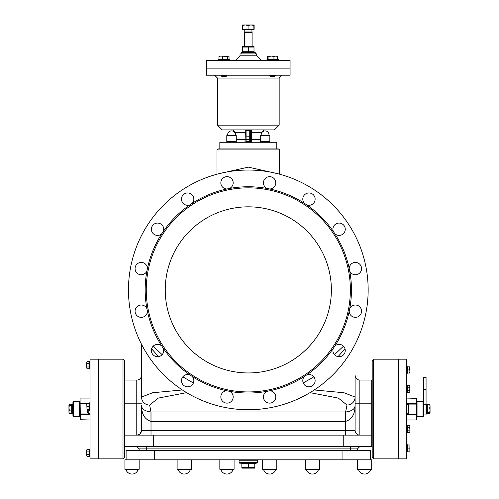 <?xml version="1.0" encoding="UTF-8"?>
<svg xmlns="http://www.w3.org/2000/svg" width="499" height="499" viewBox="0 0 499 499"><rect width="100%" height="100%" fill="white"/><g stroke="black" fill="none" stroke-linecap="round" stroke-linejoin="round"><path stroke-width="0.75" d="M331.373 289.894A83.059 83.059 0 0 1 206.786 361.825A83.059 83.059 0 0 1 206.786 217.957A83.059 83.059 0 0 1 331.373 289.894M150.991 421.374L345.614 421.374C351.945 419.434 355.101 414.064 355.107 405.263C355.101 408.931 351.945 411.176 345.657 412.006L345.632 421.374L345.614 412.006L151.016 412.006L151.016 430.381L141.523 430.381L141.523 405.263C141.523 414.064 144.679 419.434 150.991 421.374L150.972 412.006C144.679 411.176 141.529 408.931 141.523 405.263L141.491 430.918L140.132 433.737L138.342 434.866L136.776 435.128A4.747 4.747 0 0 0 141.523 430.381A4.747 4.747 0 0 1 136.776 435.128L136.776 403.803L141.523 403.803M162.131 354.664L153.156 346.2M343.468 346.2L334.492 354.664M146.269 289.894A102.046 102.046 0 0 0 299.338 378.267A102.046 102.046 0 0 0 299.338 201.515A102.046 102.046 0 0 0 146.269 289.894M371.718 403.803L371.718 380.07L359.854 380.07A4.747 4.747 0 0 1 355.107 375.323A4.747 4.747 0 0 0 359.854 380.07L359.854 403.803L371.718 403.803L371.718 435.128L343.243 435.128L343.243 446.524L371.718 446.524L371.718 435.128L372.192 435.128L372.192 457.44L372.192 360.615L372.192 382.92L371.718 382.92M124.906 403.803L136.776 403.803L136.776 380.07A4.747 4.747 0 0 0 141.523 375.323A4.747 4.747 0 0 1 136.776 380.07L124.906 380.07L124.906 446.524L153.386 446.524L153.386 435.128L124.432 435.128L124.432 442.077M278.267 148.927L217.938 148.927L216.99 149.875L279.64 149.875L278.692 148.927M277.725 173.708L248.315 167.134L218.899 173.714M343.243 446.524L153.386 446.524M345.614 421.374L345.614 430.381L355.107 430.381A4.747 4.747 0 0 0 359.854 435.128L359.854 403.803L355.107 403.803L355.107 430.381L355.107 397.042L343.992 392.75L314.258 389.962M153.386 435.128L343.243 435.128M182.366 389.962L152.632 392.75L141.523 397.042L141.523 344.279M151.615 348.845L158.563 356.629M182.821 376.839L193.375 382.995M303.249 382.995L313.809 376.839M338.06 356.629L345.015 348.845M355.107 375.722L355.107 397.042A8.103 8.04 23 0 1 346.992 405.051L345.614 412.006M359.854 446.524L357.477 448.894L357.477 450.316L357.477 448.894L350.36 448.894L350.36 450.316M146.269 446.524L146.269 448.894L139.146 448.894L136.776 446.524L139.146 448.894L139.146 450.316M146.269 450.316L146.269 448.894L350.36 448.894L350.36 446.524M147.417 268.493A103.143 103.143 0 0 0 146.906 271.044A6.169 6.169 0 0 1 136.857 272.934A6.169 6.169 0 0 1 138.853 262.904A6.169 6.169 0 0 1 147.417 268.493A103.143 103.143 0 0 1 161.838 233.675A6.169 6.169 0 0 1 151.833 231.573A6.169 6.169 0 0 1 157.509 223.072A6.169 6.169 0 0 1 163.285 231.511A103.143 103.143 0 0 0 161.838 233.675M192.096 203.417A103.143 103.143 0 0 0 189.932 204.858A6.169 6.169 0 0 1 181.493 199.089A6.169 6.169 0 0 1 189.994 193.412A6.169 6.169 0 0 1 192.096 203.417A103.143 103.143 0 0 1 226.92 188.99A6.169 6.169 0 0 1 221.325 180.432A6.169 6.169 0 0 1 231.355 178.436A6.169 6.169 0 0 1 229.471 188.485A103.143 103.143 0 0 0 226.92 188.99M269.709 188.99A103.143 103.143 0 0 0 267.158 188.485A6.169 6.169 0 0 1 265.268 178.436A6.169 6.169 0 0 1 275.298 180.432A6.169 6.169 0 0 1 269.709 188.99A103.143 103.143 0 0 1 304.533 203.417A6.169 6.169 0 0 1 306.629 193.412A6.169 6.169 0 0 1 315.131 199.089A6.169 6.169 0 0 1 306.692 204.858A103.143 103.143 0 0 0 304.533 203.417M334.792 233.675A103.143 103.143 0 0 0 333.344 231.511A6.169 6.169 0 0 1 339.114 223.072A6.169 6.169 0 0 1 344.797 231.573A6.169 6.169 0 0 1 334.792 233.675A103.143 103.143 0 0 1 349.213 268.493A6.169 6.169 0 0 1 357.777 262.904A6.169 6.169 0 0 1 359.767 272.934A6.169 6.169 0 0 1 349.718 271.044A103.143 103.143 0 0 0 349.213 268.493M349.213 311.289A103.143 103.143 0 0 0 349.718 308.738A6.169 6.169 0 0 1 359.767 306.848A6.169 6.169 0 0 1 357.777 316.877A6.169 6.169 0 0 1 349.213 311.289A103.143 103.143 0 0 1 334.792 346.106A6.169 6.169 0 0 1 344.797 348.208A6.169 6.169 0 0 1 339.114 356.71A6.169 6.169 0 0 1 333.344 348.271A103.143 103.143 0 0 0 334.792 346.106M304.533 376.365A103.143 103.143 0 0 0 306.692 374.924A6.169 6.169 0 0 1 315.131 380.693A6.169 6.169 0 0 1 306.629 386.376A6.169 6.169 0 0 1 304.533 376.365A103.143 103.143 0 0 1 269.709 390.792A6.169 6.169 0 0 1 275.298 399.35A6.169 6.169 0 0 1 265.268 401.346A6.169 6.169 0 0 1 267.158 391.297A103.143 103.143 0 0 0 269.709 390.792M226.92 390.792A103.143 103.143 0 0 0 229.471 391.297A6.169 6.169 0 0 1 231.355 401.346A6.169 6.169 0 0 1 221.325 399.35A6.169 6.169 0 0 1 226.92 390.792A103.143 103.143 0 0 1 192.096 376.365A6.169 6.169 0 0 1 189.994 386.376A6.169 6.169 0 0 1 181.493 380.693A6.169 6.169 0 0 1 189.932 374.924A103.143 103.143 0 0 0 192.096 376.365M161.838 346.106A103.143 103.143 0 0 0 163.285 348.271A6.169 6.169 0 0 1 157.509 356.71A6.169 6.169 0 0 1 151.833 348.208A6.169 6.169 0 0 1 161.838 346.106A103.143 103.143 0 0 1 147.417 311.289A6.169 6.169 0 0 1 138.853 316.877A6.169 6.169 0 0 1 136.857 306.848A6.169 6.169 0 0 1 146.906 308.738A103.143 103.143 0 0 0 147.417 311.289M128.468 289.894A119.847 119.847 0 0 0 308.239 393.68A119.847 119.847 0 0 0 308.239 186.102A119.847 119.847 0 0 0 128.468 289.894M189.932 204.858A103.143 103.143 0 0 0 163.285 231.511M267.158 188.485A103.143 103.143 0 0 0 229.471 188.485M333.344 231.511A103.143 103.143 0 0 0 306.692 204.858M349.718 308.738A103.143 103.143 0 0 0 349.718 271.044M306.692 374.924A103.143 103.143 0 0 0 333.344 348.271M229.471 391.297A103.143 103.143 0 0 0 267.158 391.297M163.285 348.271A103.143 103.143 0 0 0 189.932 374.924M146.906 271.044A103.143 103.143 0 0 0 146.906 308.738M373.62 359.186L398.296 359.186L398.296 458.862L373.62 458.862L373.62 359.186L372.192 360.615M372.192 424.874L372.192 435.128M416.334 398.065L416.571 419.715L416.571 398.339L406.604 398.065M406.604 404.09L416.334 404.09L416.571 419.715M406.604 414.507L416.571 414.37M416.334 419.983L406.604 419.983M398.533 453.373L398.533 458.862L406.604 458.862L406.604 359.186L398.533 359.186L398.533 453.373M123.01 458.862L98.328 458.862L98.328 359.186L123.01 359.186L123.01 458.862L124.432 457.44L124.432 360.615L124.432 435.128M79.578 406.654L80.052 406.654L80.052 398.339L80.052 419.715L90.02 419.983M80.295 419.983L80.295 413.958L80.052 411.401L79.578 411.401M90.02 413.958L80.295 413.958L80.052 398.339M86.745 403.541L87.026 409.71L86.745 403.541L80.052 403.679M87.026 403.541L89.265 403.541M80.295 398.065L90.02 398.065M98.091 406.305L98.091 359.186L90.02 359.186L90.02 458.862L98.091 458.862L98.091 406.305M126.097 450.316L126.097 459.81L370.532 459.81L370.532 450.316L126.097 450.316L126.097 459.81L124.906 459.81L124.906 469.303L139.146 469.303L139.146 459.81M370.532 450.316L370.532 459.81L371.718 459.81L371.718 469.303L357.477 469.303L357.477 459.81M206.549 60.547L290.081 60.547L290.081 68.145L206.549 68.145L206.549 60.547M235.26 60.547L240.007 55.801L240.007 53.904L256.617 53.904L256.617 55.801L261.364 60.547M290.081 68.095L206.549 68.095L206.549 75.212L290.081 75.212L290.081 68.095M276.789 148.927L276.789 142.277L219.834 142.277L219.834 148.927M274.419 129.89L222.211 129.89L217.464 125.143L279.166 125.143L274.419 129.89M251.633 142.277L251.409 139.433L251.633 142.277A0.948 0.948 0 0 1 250.685 141.329L246.886 141.329L246.886 129.89L246.15 130.445A0.948 0.811 -90 0 0 245.414 129.89M250.685 141.329L250.685 130.844A0.948 0.948 0 0 1 250.804 130.382A0.948 0.948 0 0 0 250.685 130.844L250.685 132.74L250.685 130.844A0.948 0.948 0 0 1 251.633 129.89A0.948 0.948 0 0 0 251.028 130.114A0.948 0.948 0 0 1 251.116 130.046A0.948 0.948 0 0 0 250.685 130.844L250.473 130.445A0.948 0.811 90 0 1 251.215 129.89M263.977 129.89L261.127 132.74L251.409 132.74L251.39 129.927A0.948 0.948 0 0 1 251.633 129.89A0.948 0.948 0 0 0 251.116 130.046L250.804 130.382L251.116 130.046M249.737 142.277L249.737 136.177L246.886 136.177A0.948 0.636 180 0 1 245.938 135.547L245.938 130.844L245.938 132.74L245.221 132.74L244.99 129.89A0.948 0.948 0 0 1 245.24 129.927A0.948 0.948 0 0 0 244.99 129.89A0.948 0.948 0 0 1 245.938 130.844A0.948 0.948 0 0 0 245.826 130.382A0.948 0.948 0 0 1 245.938 130.844L246.15 130.445A0.948 0.636 180 0 0 246.886 130.676L249.737 130.676A0.948 0.636 0 0 0 250.473 130.445L249.737 129.89L249.737 136.177A0.948 0.636 0 0 0 250.685 135.547M244.99 129.89L245.24 129.927A0.948 0.948 0 0 1 245.508 130.046L245.82 130.382A0.948 0.948 0 0 0 245.508 130.046A0.948 0.948 0 0 1 245.602 130.114M235.497 135.634L235.497 132.74L245.221 132.74L244.99 142.277A0.948 0.948 0 0 0 245.938 141.329L245.938 135.547M214.614 75.212L217.464 78.062L279.166 78.062L279.166 125.143M319.51 459.81L319.51 469.303L305.269 469.303L305.269 459.81M191.36 459.81L191.36 469.303L177.12 469.303L177.12 459.81L177.12 469.303M276.789 459.81L276.789 469.303L262.555 469.303L262.555 459.81L262.555 469.303M234.075 469.303L234.075 459.81L234.075 469.303L219.834 469.303L219.834 459.81M423.027 401.433L423.027 416.621L423.688 415.954L423.688 402.094L423.027 401.433L417.045 401.433L417.045 416.621L423.027 416.621M421.555 416.621L419.185 416.621M423.688 414.956L426.065 414.956L426.065 377.4L423.688 377.4L423.688 404.277L426.776 404.277L426.776 413.771L426.065 413.771M426.065 389.326L423.688 389.326M426.776 413.771L426.776 404.277M429.988 404.882L430.051 406.267L429.689 404.564L430.051 405.094M430.051 410.197L429.689 407.964L430.051 406.267L430.051 412.954L429.689 412.424L430.051 410.197M429.689 412.424L427.3 412.424L427.3 413.484L429.988 413.166M429.689 413.484L430.051 412.954M427.3 412.424L427.3 407.964L429.689 407.964M427.3 407.964L427.3 404.564L429.689 404.564M73.603 416.621L73.603 401.433L72.935 402.094L72.935 415.954L73.603 416.621L77.445 416.621L75.075 416.621M77.445 416.621L79.578 416.621L79.578 401.433L73.603 401.433M72.224 404.277L72.224 413.771L72.224 404.277L72.935 404.277M69.012 413.166L68.949 411.781L69.311 413.484L68.949 412.954M68.949 407.858L69.311 410.084L68.949 411.781L68.949 405.094L69.311 405.625L68.949 407.858M69.311 405.625L71.7 405.625L71.7 404.564L69.012 404.882M69.311 404.564L68.949 405.094M71.7 405.625L71.7 410.084L69.311 410.084M71.7 410.084L71.7 413.484L69.311 413.484M241.853 463.515L241.853 467.569L254.665 467.569M254.721 468.143L241.903 468.143M241.853 467.569L241.965 463.515L248.427 463.515L248.427 467.569M248.427 463.515L254.777 463.515L254.777 467.569M257.097 463.134L257.571 462.66L239.058 462.66L239.532 463.134L257.097 463.134L240.917 463.134L240.917 463.515L241.965 463.515M239.058 462.66L239.058 460.758L257.571 460.758L257.571 462.66M254.777 463.515L255.713 463.515L255.713 463.134M408.98 409.024L408.98 405.325L408.407 404.751L408.407 413.297L408.98 412.729L408.98 409.024M408.98 407.652L408.98 411.762M87.649 410.396L87.649 412.729L88.217 413.297L88.217 409.71M409.879 446.549L409.879 449.636L409.879 446.549M409.879 451.177L409.879 449.636L409.879 451.177M409.604 448.096L407.646 448.096L407.646 451.177L409.604 451.177M407.646 448.096L407.646 445.008L409.604 445.008M407.172 451.888L407.172 444.297L407.172 451.888L406.604 451.888M409.879 431.729L409.879 429.053L409.879 431.729M409.604 427.275L409.879 426.383L409.879 429.053L409.604 427.275L407.646 427.275L407.646 425.491L409.604 425.491L409.879 426.383L409.604 425.491M409.604 430.837L407.646 430.837L407.646 432.614L409.604 432.614M407.646 430.837L407.646 427.275M407.172 432.851L407.172 425.26L407.172 432.851L406.604 432.851M409.604 373.04L409.879 371.499L409.879 373.04L407.646 373.04L407.646 366.871L409.879 366.871L409.879 371.499L409.604 366.871M407.646 369.959L409.604 369.959M407.172 373.751L407.172 366.16L407.172 373.751L406.604 373.751M409.604 385.434L409.879 386.326L409.604 385.434L407.646 385.434L407.646 387.212L409.604 387.212L409.879 386.326L409.879 388.995L409.604 387.212M409.604 392.557L409.879 391.665L409.604 392.557L407.646 392.557L407.646 387.212M409.604 390.779L409.879 388.995L409.879 391.665L409.604 390.779L407.646 390.779M407.172 392.794L407.172 385.197L407.172 392.794L406.604 392.794M407.172 385.197L406.604 385.197M88.978 403.541L88.978 406.629L87.026 406.629M88.978 406.629L88.978 409.71L87.026 409.71M89.452 402.83L89.452 410.428L89.452 402.83L90.02 402.83M86.745 362.517L86.745 365.187L86.745 362.517M87.026 366.971L86.745 367.857L86.745 365.187L87.026 366.971L88.978 366.971L88.978 368.749L87.026 368.749L86.745 367.857L87.026 368.749M87.026 363.403L88.978 363.403L88.978 361.625L87.026 361.625M88.978 363.403L88.978 366.971M89.452 361.388L89.452 368.986L89.452 361.388L90.02 361.388M87.026 456.423L86.745 455.537L87.026 456.423L88.978 456.423L88.978 454.645L87.026 454.645L86.745 455.537L86.745 452.861L87.026 454.645M87.026 449.3L86.745 450.192L87.026 449.3L88.978 449.3L88.978 454.645M87.026 451.084L86.745 452.861L86.745 450.192L87.026 451.084L88.978 451.084M89.452 449.069L89.452 456.66L89.452 449.069L90.02 449.069M89.452 456.66L90.02 456.66M260.584 141.329L269.84 141.566L269.84 142.277M260.347 141.329L269.84 141.329L269.84 135.634L260.347 135.634L260.347 141.329M234.511 141.329L236.277 141.329L236.277 135.634L226.789 135.634L226.789 141.329L234.511 141.329M227.026 141.329L236.277 141.566L236.277 142.277M251.852 29.697L252.114 32.547L244.516 32.547L244.516 46.307M250.96 24.95L248.053 25.461L245.271 24.95L254.003 24.95L253.872 25.461L250.96 24.95M254.134 25.461L254.134 29.316L242.489 29.316L242.62 24.95L245.271 24.95L242.489 25.461L242.614 24.95M253.872 29.316L253.872 25.461M248.053 29.316L248.053 25.461M253.536 29.316L253.536 29.697L243.094 29.697L243.094 29.316M251.852 31.961L244.772 31.961L244.516 32.547M255.432 52.838L255.076 52.476L241.547 52.476L241.192 52.838L255.432 52.838L255.432 53.904M242.62 46.557L254.01 46.557M242.62 47.062L242.62 51.721L254.01 51.721L254.01 47.062L242.62 47.062M248.315 47.062L248.315 51.721M275.492 75.748L269.797 75.748L270.308 76.26L274.986 76.26L275.492 75.212M277.014 56.088L277.662 56.487L275.804 56.088L277.301 56.169M273.945 56.487L271.437 56.088L275.804 56.088L273.945 56.487L273.945 59.362M268.93 56.487L268.281 56.088L271.437 56.088L268.93 56.487L268.93 59.362M268.281 56.088L267.632 56.487L268.281 56.088M267.632 59.362L267.632 56.487M277.662 59.362L277.662 56.487M278.342 59.655L266.953 59.655L278.342 59.655L278.342 60.547M277.687 56.487L276.989 56.088L277.687 56.487L277.687 59.362M267.645 56.474L268.3 56.088M267.601 59.362L267.601 56.487M266.953 59.655L266.953 60.547L267.246 59.362M228.349 56.088L228.997 56.487L228.324 56.088L227.625 56.487L220.764 56.088L228.636 56.169M225.972 75.748L221.132 75.748L221.643 76.26L226.321 76.26L226.827 75.748L225.972 75.748M219.298 56.187L220.764 56.088L218.936 56.487L219.635 56.088M229.022 59.362L229.022 56.487L228.324 56.088M227.625 59.362L227.625 56.487M222.585 59.362L222.585 56.487M218.936 59.362L218.936 56.487M229.677 59.655L218.288 59.655L229.677 59.655L229.677 60.547M151.016 412.006L149.631 405.051A8.103 8.04 157 0 1 141.523 397.042M345.614 435.128L345.614 430.381L151.016 430.381L151.016 435.128M149.631 405.051L158.283 398.096L186.632 392.644M309.998 392.644L338.341 398.096L346.992 405.051M406.604 403.273L416.571 403.479M90.02 414.781L80.052 414.575M154.571 450.316L154.571 459.81M342.052 450.316L342.052 459.81M240.007 55.801L256.617 55.801M260.347 139.433L251.409 139.433L251.409 132.74L250.685 132.74M245.938 139.433L236.277 139.433M251.409 139.433L250.685 139.433M245.938 141.329L246.886 141.329L246.886 142.277M250.685 139.352L245.938 139.352M426.065 377.749L423.688 377.749M216.99 149.875L216.99 174.213M279.64 149.875L279.64 174.213M373.62 458.862L372.192 457.44M123.01 359.186L124.432 360.615M124.906 382.92L124.432 382.92M279.166 78.062L282.01 75.212M261.127 132.74L261.127 135.634M245.508 130.046L245.82 130.389M235.497 132.74L232.653 129.89M217.464 78.062L217.464 125.143M306.23 469.341A6.381 6.381 0 0 0 318.549 469.341M178.068 469.31A6.381 6.381 0 0 0 190.406 469.31A6.381 6.381 0 0 1 178.068 469.31M263.503 469.31A6.381 6.381 0 0 0 275.841 469.31A6.381 6.381 0 0 1 263.503 469.31M220.789 469.31A6.381 6.381 0 0 0 233.12 469.31M125.86 469.31A6.381 6.381 0 0 0 138.198 469.31A6.381 6.381 0 0 1 125.86 469.31M358.432 469.31A6.381 6.381 0 0 0 370.769 469.31A6.381 6.381 0 0 1 358.432 469.31M72.224 413.771L72.935 413.771M239.083 459.81L239.083 460.758M257.546 459.81L257.546 460.758M408.407 404.751L406.604 404.751M408.407 413.297L406.604 413.297M88.217 413.297L90.02 413.297M407.172 444.297L406.604 444.297M407.172 425.26L406.604 425.26M407.172 366.16L406.604 366.16M89.452 410.428L90.02 410.428M89.452 368.986L90.02 368.986M260.347 141.566L260.347 142.277M264.414 130.95A3.892 3.892 0 0 1 268.892 135.634A3.892 3.892 0 0 0 265.643 130.925A3.892 3.892 0 0 0 261.295 135.634M235.328 135.634A3.892 3.892 0 0 0 232.21 130.95A3.892 3.892 0 0 0 227.737 135.634A3.892 3.892 0 0 1 230.981 130.925M226.789 141.566L226.789 142.277M252.114 32.547L252.114 46.307M244.772 29.697L244.772 31.961M241.192 52.838L241.192 53.904M253.579 52.476L254.01 52.233M243.044 52.476L242.62 52.233M221.132 75.212L221.132 75.748M218.288 59.655L218.288 60.547"/></g></svg>
